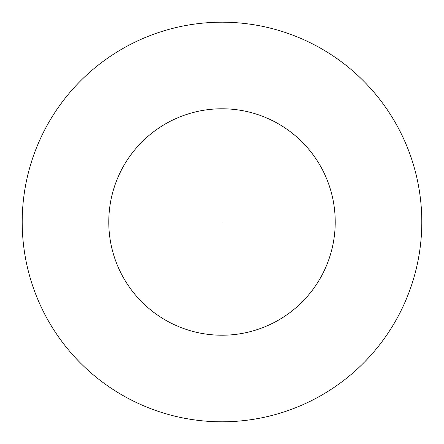 <?xml version="1.0" encoding="UTF-8"?>
<svg xmlns="http://www.w3.org/2000/svg" width="444" height="444" viewBox="0 0 444 444"><rect width="100%" height="100%" fill="white"/><g stroke="black" fill="none" stroke-linecap="round" stroke-linejoin="round"><path stroke-width="0.67" d="M222 222L222 108.78A113.22 113.22 0 0 1 335.22 222A113.22 113.22 0 0 1 222 335.22A113.22 113.22 0 0 1 108.78 222A113.22 113.22 0 0 1 222 108.78L222 22.2A199.8 199.8 0 0 1 421.8 222A199.8 199.8 0 0 1 222 421.8A199.8 199.8 0 0 1 22.2 222A199.8 199.8 0 0 1 222 22.2"/></g></svg>
